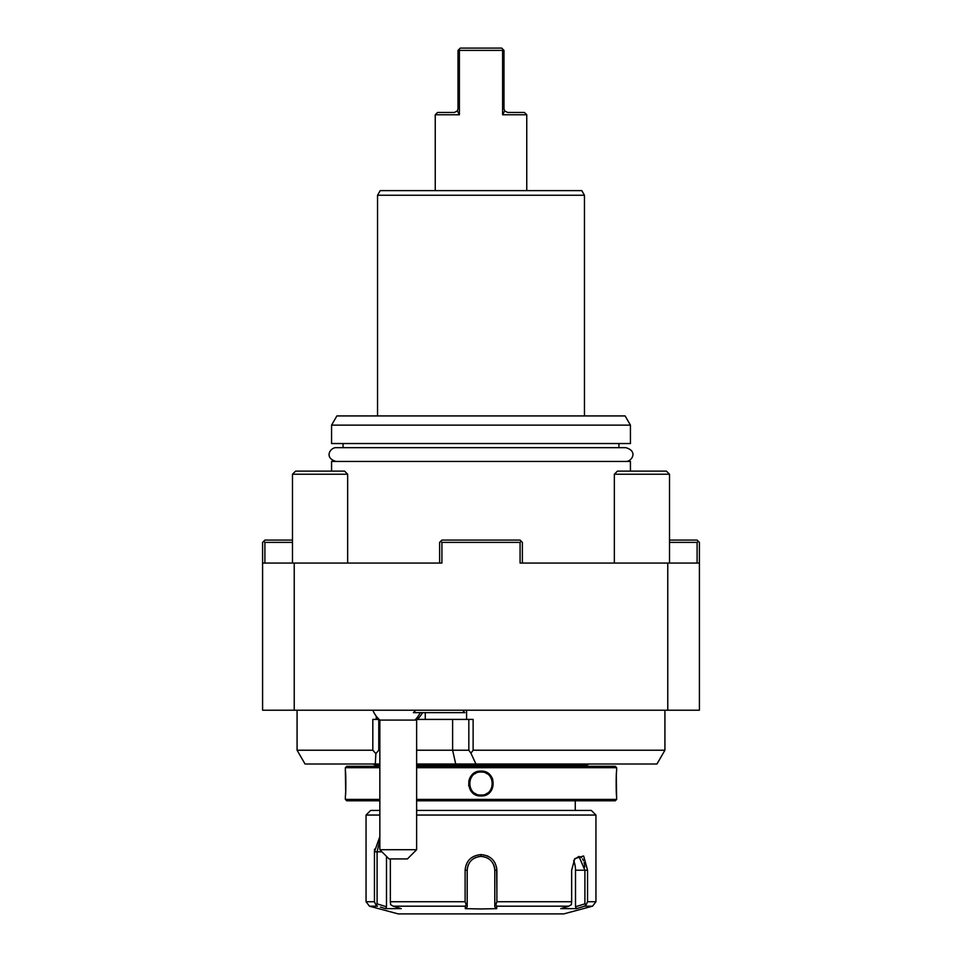 <?xml version="1.0" encoding="UTF-8"?>
<svg xmlns="http://www.w3.org/2000/svg" width="962" height="962" viewBox="0 0 962 962"><rect width="100%" height="100%" fill="white"/><g stroke="black" fill="none" stroke-linecap="round" stroke-linejoin="round"><path stroke-width="1.44" d="M496.885 893.205L496.645 867.471M488.828 856.613L487.133 855.795M416.63 810.449L591.353 810.449L595.947 815.042L416.63 815.042M390.356 858.922L390.356 901.743L465.115 901.743L465.115 870.213C466.005 860.786 471.296 855.579 481 854.581C490.692 855.567 495.983 860.786 496.885 870.213L496.885 901.743L571.644 901.743L571.644 870.213L574.771 858.657L583.645 855.964L587.541 870.213L587.541 901.743L595.947 901.743L595.947 815.042M574.326 859.391L578.956 856.42L584.908 870.201L584.908 903.859L586.219 904.665L587.541 901.743M584.776 866.954L584.547 865.091M584.379 864.056L584.066 862.637M583.501 860.81L582.623 858.958M581.589 857.599L580.363 856.733M584.908 903.859L575.504 906.745L576.454 908.645L584.487 906.192L576.454 908.645L560.75 908.645L568.782 906.192L496.705 906.192L496.705 908.645L481 908.97L465.295 908.645L465.295 906.192L393.217 906.192L390.62 904.665L390.356 901.743M586.219 904.665L584.487 906.192L592.544 906.192L563.768 913.9L398.232 913.9L369.456 906.192L366.053 901.743L374.458 901.743L374.458 851.827L379.846 836.531M379.846 815.042L366.053 815.042L366.053 901.743M465.295 908.645L467.207 906.745L467.207 870.213L465.115 870.213L465.115 893.205M374.555 849.145L374.471 850.901M374.458 851.767L377.092 851.827L379.846 839.862M465.115 901.743L466.161 904.665L465.295 906.192M467.207 903.859L466.161 904.665M467.207 906.745L467.207 870.213C468.037 861.844 472.643 857.25 481 856.42C489.357 857.238 493.951 861.844 494.793 870.213L494.793 903.859L495.839 904.665L496.885 901.743M496.705 906.192L495.839 904.665M571.644 901.743L571.38 904.665L568.782 906.192M575.504 906.745L575.504 870.213A13.793 6.902 -90 0 0 573.617 860.762M496.705 908.645L494.793 906.745L494.793 870.213A13.793 13.793 0 0 0 494.769 869.492M494.793 903.859L494.793 906.745M467.207 870.213A13.793 13.793 0 0 1 467.231 869.492M467.279 868.758A13.793 13.793 0 0 1 467.52 867.291M467.917 865.848A13.793 13.793 0 0 1 468.47 864.453M469.167 863.13A13.793 13.793 0 0 1 469.576 862.493M473.28 858.789A13.793 13.793 0 0 1 473.917 858.381M475.24 857.683A13.793 13.793 0 0 1 475.937 857.382M478.078 856.733A13.793 13.793 0 0 1 479.545 856.505M480.278 856.445A13.793 13.793 0 0 1 481.721 856.445M482.455 856.505A13.793 13.793 0 0 1 483.91 856.733M486.063 857.382A13.793 13.793 0 0 1 486.748 857.683M488.083 858.381A13.793 13.793 0 0 1 488.72 858.789M492.424 862.493A13.793 13.793 0 0 1 492.833 863.118M493.53 864.453A13.793 13.793 0 0 1 494.083 865.848M494.288 866.509A13.793 13.793 0 0 1 494.721 868.746M393.217 906.192L401.25 908.645L385.546 908.645L380.399 907.07M377.513 906.192L375.781 904.665L377.513 906.192L369.456 906.192M374.458 901.743L375.781 904.665L377.092 903.859L377.092 851.827L381.95 851.827M386.496 856.384L386.496 906.745L385.546 908.645M386.496 906.745L377.092 903.859M379.846 810.449L370.647 810.449L366.053 815.042M616.317 775.252L616.642 799.41L615.259 800.793L416.63 800.793M379.846 800.793L346.741 800.793L345.358 799.41L379.846 799.41M616.642 799.41L416.63 799.41M379.846 767.688L345.358 767.688L345.358 771.127C345.983 770.406 345.983 796.68 345.358 795.959L345.358 799.41M416.63 767.688L616.642 767.688L616.63 771.187M616.462 773.292L616.389 774.302M345.514 794.131L345.635 792.496M345.695 791.57L345.358 771.127M480.11 795.009A11.496 11.496 0 0 0 481 795.045C466.161 795.706 466.161 771.392 481 772.053C495.839 771.392 495.839 795.706 481 795.045L481 795.959C464.862 796.68 464.862 770.418 481 771.127C497.138 770.418 497.138 796.68 481 795.959L482.251 795.899M487.313 794.263L487.962 793.854M492.736 779.268L491.558 776.887M483.261 771.344L482.359 771.211M480.05 772.089A11.496 11.496 0 0 1 481 772.053L481 771.127L479.749 771.199M470.286 777.164L469.408 778.907M468.915 780.398L468.698 785.762M474.915 794.396L475.601 794.744M476.418 795.093L477.02 795.321M478.715 795.754L479.629 795.887M616.642 795.959C616.017 796.68 616.017 770.406 616.642 771.127M616.642 767.688L615.259 766.305L416.63 766.305M379.846 766.305L346.741 766.305L345.358 767.688M589.971 764.008A4.594 4.594 0 0 0 586.748 765.331L416.63 765.331M379.846 765.331L375.252 765.331A4.594 4.594 0 0 0 372.029 764.008M416.63 764.008L455.711 764.008L416.63 764.008M379.846 764.008L305.05 764.008L297.078 750.216L372.823 750.216L372.823 719.408L378.763 719.408L378.763 750.216L375.865 753.619L372.823 750.216M417.364 719.408L473.124 719.408L473.124 750.216L664.922 750.216L656.95 764.008L455.711 764.008L452.621 750.216L416.63 750.216M375.3 764.008L375.865 753.619M473.124 750.216L470.923 753.21L475.937 764.008M470.923 753.21L468.831 750.216L452.621 750.216L452.621 719.408M468.831 719.408L468.831 750.216M379.846 750.216L378.763 750.216M466.594 719.408L466.594 710.209M376.238 716.173L376.238 719.408M292.484 542.388L264.899 542.388L263.744 541.233L262.59 542.388L262.59 710.209L699.41 710.209L699.41 542.388L697.101 540.079L669.516 540.079M262.59 563.071L441.919 563.071L441.919 542.388L520.081 542.388L520.081 563.071L699.41 563.071M294.228 710.209L294.228 563.071M667.772 710.209L667.772 563.071M614.345 474.23L617.448 471.115L666.401 471.115L669.516 474.23L614.345 474.23L614.345 563.071L522.378 563.071L522.378 542.388L521.236 541.233L520.081 542.388M521.236 541.233L520.081 540.079L441.919 540.079L439.622 542.388L439.622 563.071L347.655 563.071L347.655 474.23L292.484 474.23L292.484 563.071M440.764 541.233L441.919 542.388M264.899 542.388L264.899 563.071M263.744 541.233L264.899 540.079L292.484 540.079M697.101 563.071L697.101 542.388L698.256 541.233M697.101 542.388L669.516 542.388M331.565 471.115L331.565 461.459L630.435 461.459L630.435 471.115M618.939 447.667L618.939 443.53M343.061 447.667L343.061 443.53M630.435 443.53L331.565 443.53L331.565 425.132L630.435 425.132L630.435 443.53M630.435 425.132L625.12 415.933L336.88 415.933L331.565 425.132M584.451 195.238L377.549 195.238L380.194 190.632L581.806 190.632L584.451 195.238L584.451 415.933M435.245 190.632L435.245 114.767L459.391 114.767L457.311 110.955L454.329 112.47L437.554 112.47L435.245 114.767M526.755 190.632L526.755 114.767L502.609 114.767L502.609 50.397L459.391 50.397L459.391 114.767M459.391 50.397L458.922 49.495L458.008 50.397L458.008 108.79L457.311 110.955M458.922 49.495L460.305 48.1L501.695 48.1L503.078 49.495L502.609 50.397M526.755 114.767L524.446 112.47L507.671 112.47L504.689 110.955L503.992 108.79L503.992 50.397L503.078 49.495M502.609 114.767L504.689 110.955M669.516 474.23L669.516 563.071M347.655 474.23L344.552 471.115L295.599 471.115L292.484 474.23M422.498 712.65A27.585 27.585 0 0 1 416.63 720.081L414.911 720.081A27.585 25 -90 0 0 420.226 712.65M372.799 710.209A27.585 27.585 0 0 0 379.846 720.081L414.911 720.081M462.518 710.209L464.959 712.65L413.371 712.65L415.8 710.209M379.846 849.723L416.63 849.723L407.431 858.922L389.045 858.922L379.846 849.723L379.846 720.081M425.276 712.65L425.276 719.408M475.853 793.83A11.496 11.496 0 0 1 474.891 793.289M474.843 773.845A11.496 11.496 0 0 1 475.805 773.292M481 795.045A11.496 11.496 0 0 0 481.95 794.997M486.195 793.806A11.496 11.496 0 0 0 487.157 793.253M487.109 773.809A11.496 11.496 0 0 0 486.135 773.268M481.89 772.089A11.496 11.496 0 0 0 481 772.053M336.159 461.459C323.617 457.96 330.327 447.354 336.159 447.667L625.841 447.667C638.419 451.214 631.637 461.76 625.841 461.459M481 854.581L481 856.42M496.885 870.213L494.793 870.213M587.541 870.213L575.504 870.213M592.544 906.192L595.947 901.743M375.252 765.331L375.252 766.305M586.748 765.331L586.748 766.305M664.922 750.216L664.922 710.209M297.078 750.216L297.078 710.209M377.549 415.933L377.549 195.238M416.63 720.081L416.63 849.723M575.264 800.793L575.264 810.449"/></g></svg>
